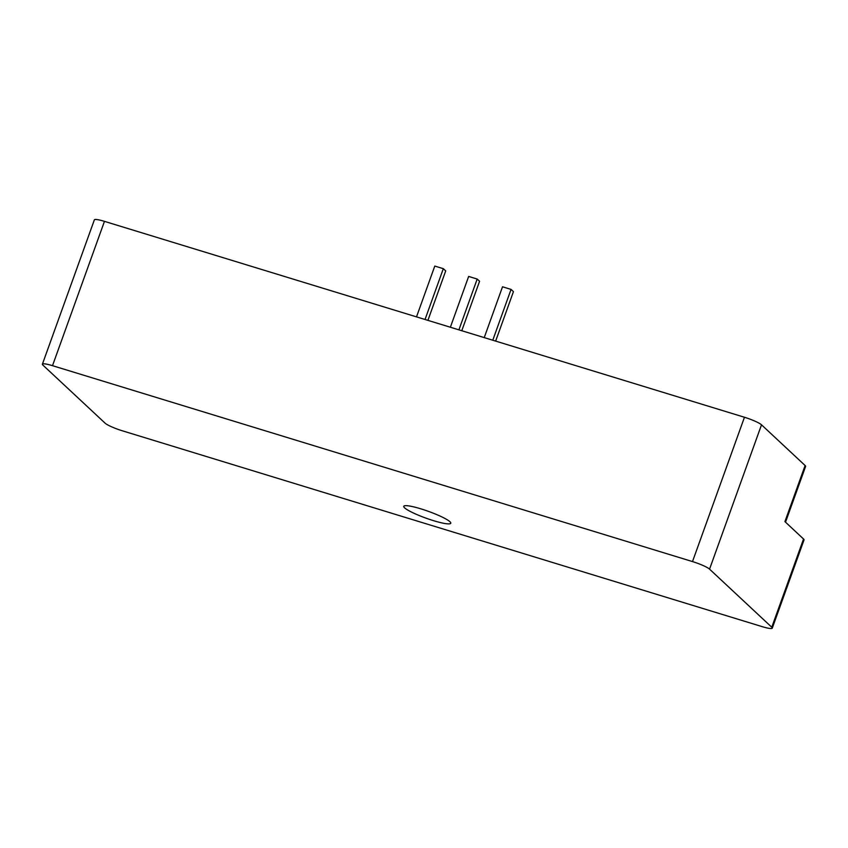 <?xml version="1.0" encoding="UTF-8"?>
<svg xmlns="http://www.w3.org/2000/svg" width="848" height="848" viewBox="0 0 848 848"><rect width="100%" height="100%" fill="white"/><g stroke="black" fill="none" stroke-linecap="round" stroke-linejoin="round"><path stroke-width="1.27" d="M105.12 423.184L42.888 365.085A14.692 2.12 19.8 0 1 42.4 364.184A14.692 2.12 19.8 0 1 52.502 365.679L692.498 561.577A14.692 2.12 19.8 0 1 709.553 569.146L771.775 627.244A14.692 2.12 19.8 0 1 772.274 628.145A14.692 2.12 19.8 0 1 762.172 626.64L122.176 430.742A14.692 2.12 19.8 0 1 105.12 423.184M42.4 364.184L94.361 219.855A14.692 2.12 19.8 0 1 104.463 221.36L744.459 417.258A14.692 2.12 19.8 0 1 761.515 424.816L805.112 465.52A14.692 2.12 19.8 0 1 805.6 466.421L785.524 522.177M805.112 465.52L784.919 521.615L803.544 539.01A14.692 2.12 19.8 0 1 804.042 539.9L772.274 628.145M420.937 508.864A24.984 3.604 -160.2 0 0 403.765 506.32A24.984 3.604 -160.2 0 0 426.046 518.17A24.984 3.604 -160.2 0 0 450.776 523.237A24.984 3.604 -160.2 0 0 420.937 508.864M484.24 337.599L502.525 286.794L511.058 289.412L492.773 340.218M511.058 289.412L513.443 291.638L495.645 341.097M450.373 327.233L468.658 276.437L477.191 279.045L458.906 329.851M477.191 279.045L479.576 281.271L461.778 330.731M416.506 316.866L434.791 266.071L443.324 268.678L425.039 319.484M443.324 268.678L445.709 270.904L427.911 320.364M803.544 539.01L771.775 627.244M744.459 417.258L692.498 561.577M104.463 221.36L52.502 365.679M761.515 424.816L709.553 569.146"/></g></svg>
